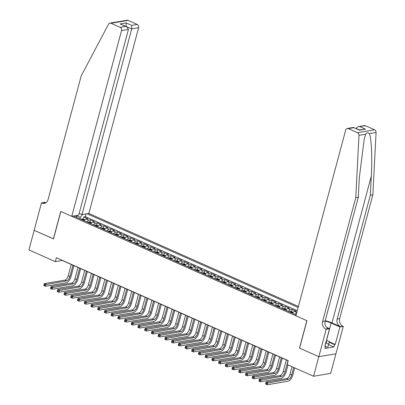 <?xml version="1.0" encoding="UTF-8"?>
<svg xmlns="http://www.w3.org/2000/svg" width="405" height="405" viewBox="0 0 405 405"><rect width="100%" height="100%" fill="white"/><g stroke="black" fill="none" stroke-linecap="round" stroke-linejoin="round"><path stroke-width="0.61" d="M298.419 306.464L88.862 213.45L138.631 27.707L131.726 28.871L125.995 26.421M335.892 353.813L330.652 373.385L313.556 376.26L318.806 356.668L299.482 348.092L306.833 320.659L60.851 211.476L53.501 238.91L34.177 230.329L28.927 249.925L55.308 261.63L62.238 260.466L288.193 360.759M292.531 313.207A3.367 1.64 113.9 0 1 294.486 311.48L296.171 311.197L292.142 309.41L291.549 311.622L289.955 311.48A2.233 1.088 113.9 0 0 289.352 311.799M285.808 310.225A3.367 1.64 113.9 0 1 287.768 308.499L289.453 308.215L285.419 306.423L284.826 308.64M279.091 307.243A3.367 1.64 113.9 0 1 281.045 305.517L282.731 305.233L278.701 303.441L278.103 305.654L276.514 305.512A2.233 1.088 113.9 0 0 275.911 305.836M272.368 304.261A3.367 1.64 113.9 0 1 274.322 302.535L276.007 302.246L271.978 300.459L271.385 302.672L269.791 302.53A2.233 1.088 113.9 0 0 269.193 302.849M265.645 301.274A3.367 1.64 113.9 0 1 267.604 299.548L269.29 299.265L265.255 297.478L264.662 299.69L263.073 299.548A2.233 1.088 113.9 0 0 262.47 299.867M258.927 298.293A3.367 1.64 113.9 0 1 260.881 296.566L262.567 296.283L258.537 294.491L257.945 296.703L256.35 296.561A2.233 1.088 113.9 0 0 255.752 296.885M252.204 295.311A3.367 1.64 113.9 0 1 254.163 293.584L255.849 293.301L251.814 291.509L251.221 293.721L249.627 293.579A2.233 1.088 113.9 0 0 249.029 293.898M245.486 292.329A3.367 1.64 113.9 0 1 247.44 290.598L249.126 290.314L245.096 288.527L244.498 290.739L242.909 290.598A2.233 1.088 113.9 0 0 242.306 290.917M238.763 289.342A3.367 1.64 113.9 0 1 240.717 287.616L242.408 287.332L238.373 285.545L237.781 287.758L236.186 287.616A2.233 1.088 113.9 0 0 235.589 287.935M232.045 286.36A3.367 1.64 113.9 0 1 233.999 284.634L235.685 284.35L231.65 282.558L231.058 284.771L229.468 284.629A2.233 1.088 113.9 0 0 228.865 284.953M225.322 283.378A3.367 1.64 113.9 0 1 227.276 281.652L228.962 281.369L224.932 279.577L224.34 281.789L222.745 281.647A2.233 1.088 113.9 0 0 222.148 281.966M218.599 280.397A3.367 1.64 113.9 0 1 220.558 278.665L222.244 278.382L218.209 276.595L217.617 278.807L216.022 278.665A2.233 1.088 113.9 0 0 215.425 278.984M211.881 277.41A3.367 1.64 113.9 0 1 213.835 275.683L215.521 275.4L211.491 273.613L210.899 275.825L209.304 275.683A2.233 1.088 113.9 0 0 208.707 276.002M205.158 274.428A3.367 1.64 113.9 0 1 207.117 272.702L208.803 272.418L204.768 270.626L204.176 272.838L202.581 272.697A2.233 1.088 113.9 0 0 201.984 273.021M198.44 271.446A3.367 1.64 113.9 0 1 200.394 269.72L202.08 269.436L198.05 267.644L197.453 269.857L195.863 269.715A2.233 1.088 113.9 0 0 195.261 270.034M191.717 268.464A3.367 1.64 113.9 0 1 193.671 266.733L195.362 266.45L191.327 264.662L190.735 266.875L189.14 266.733A2.233 1.088 113.9 0 0 188.543 267.052M184.994 265.477A3.367 1.64 113.9 0 1 186.953 263.751L188.639 263.468L184.604 261.676L184.012 263.893L182.422 263.746A2.233 1.088 113.9 0 0 181.82 264.07M178.276 262.496A3.367 1.64 113.9 0 1 180.23 260.769L181.916 260.486L177.886 258.694L177.294 260.906L175.699 260.764A2.233 1.088 113.9 0 0 175.102 261.088M171.553 259.514A3.367 1.64 113.9 0 1 173.512 257.788L175.198 257.499L171.163 255.712L170.571 257.924L168.976 257.782A2.233 1.088 113.9 0 0 168.379 258.101M164.835 256.527A3.367 1.64 113.9 0 1 166.789 254.801L168.475 254.517L164.445 252.73L163.853 254.942L162.258 254.801A2.233 1.088 113.9 0 0 161.656 255.12M158.112 253.545A3.367 1.64 113.9 0 1 160.066 251.819L161.757 251.535L157.722 249.743L157.13 251.956L155.535 251.814A2.233 1.088 113.9 0 0 154.938 252.138M151.394 250.563A3.367 1.64 113.9 0 1 153.348 248.837L155.034 248.554L150.999 246.761L150.407 248.974L148.817 248.832A2.233 1.088 113.9 0 0 148.215 249.151M144.671 247.582A3.367 1.64 113.9 0 1 146.625 245.85L148.311 245.567L144.281 243.78L143.689 245.992L142.094 245.85A2.233 1.088 113.9 0 0 141.497 246.169M137.948 244.595A3.367 1.64 113.9 0 1 139.907 242.868L141.593 242.585L137.558 240.798L136.966 243.01L135.371 242.868A2.233 1.088 113.9 0 0 134.774 243.187M131.23 241.613A3.367 1.64 113.9 0 1 133.184 239.887L134.87 239.603L130.84 237.811L130.248 240.023L128.653 239.881A2.233 1.088 113.9 0 0 128.056 240.206M124.507 238.631A3.367 1.64 113.9 0 1 126.466 236.905L128.152 236.621L124.117 234.829L123.525 237.041L121.93 236.9A2.233 1.088 113.9 0 0 121.333 237.219M117.789 235.649A3.367 1.64 113.9 0 1 119.743 233.918L121.429 233.634L117.399 231.847L116.802 234.06M111.066 232.662A3.367 1.64 113.9 0 1 113.02 230.936L114.711 230.653L110.676 228.865L110.084 231.078L108.489 230.936A2.233 1.088 113.9 0 0 107.892 231.255M104.343 229.681A3.367 1.64 113.9 0 1 106.302 227.954L107.988 227.671L103.953 225.879L103.361 228.091M97.625 226.699A3.367 1.64 113.9 0 1 99.579 224.972L101.265 224.689L97.235 222.897L96.643 225.109L95.048 224.967A2.233 1.088 113.9 0 0 94.451 225.286M90.902 223.717A3.367 1.64 113.9 0 1 92.861 221.986L94.547 221.702L90.512 219.915L89.92 222.127M313.556 376.26L287.175 364.551L288.228 360.632L56.356 257.712L55.308 261.63M73.573 216.022L296.176 314.827M298.156 307.446L87.065 213.749M297.27 310.736L85.339 216.67L83.794 216.928L83.202 219.145L81.607 218.999A2.233 1.088 113.9 0 0 81.005 219.323M84.184 220.73A3.367 1.64 113.9 0 1 86.138 219.004L87.824 218.72L83.794 216.928M86.872 221.925A3.367 1.64 -66.1 0 1 88.827 220.198L90.512 219.915M93.59 224.907A3.367 1.64 -66.1 0 1 95.55 223.18L97.235 222.897M100.313 227.888A3.367 1.64 -66.1 0 1 102.268 226.162L103.953 225.879M107.036 230.875A3.367 1.64 -66.1 0 1 108.991 229.149L110.676 228.865M113.754 233.857A3.367 1.64 -66.1 0 1 115.709 232.131L117.399 231.847M120.477 236.839A3.367 1.64 -66.1 0 1 122.431 235.113L124.117 234.829M127.195 239.826A3.367 1.64 -66.1 0 1 129.154 238.094L130.84 237.811M133.918 242.808A3.367 1.64 -66.1 0 1 135.872 241.081L137.558 240.798M140.636 245.789A3.367 1.64 -66.1 0 1 142.595 244.063L144.281 243.78M147.359 248.771A3.367 1.64 -66.1 0 1 149.313 247.045L150.999 246.761M154.082 251.758A3.367 1.64 -66.1 0 1 156.036 250.027L157.722 249.743M160.8 254.74A3.367 1.64 -66.1 0 1 162.759 253.014L164.445 252.73M167.523 257.722A3.367 1.64 -66.1 0 1 169.477 255.995L171.163 255.712M174.241 260.704A3.367 1.64 -66.1 0 1 176.2 258.977L177.886 258.694M180.964 263.69A3.367 1.64 -66.1 0 1 182.918 261.964L184.604 261.676M187.687 266.672A3.367 1.64 -66.1 0 1 189.641 264.946L191.327 264.662M194.405 269.654A3.367 1.64 -66.1 0 1 196.359 267.928L198.05 267.644M201.128 272.636A3.367 1.64 -66.1 0 1 203.082 270.91L204.768 270.626M207.846 275.623A3.367 1.64 -66.1 0 1 209.805 273.896L211.491 273.613M214.569 278.605A3.367 1.64 -66.1 0 1 216.523 276.878L218.209 276.595M221.287 281.586A3.367 1.64 -66.1 0 1 223.246 279.86L224.932 279.577M228.01 284.573A3.367 1.64 -66.1 0 1 229.964 282.842L231.65 282.558M234.733 287.555A3.367 1.64 -66.1 0 1 236.687 285.829L238.373 285.545M241.451 290.537A3.367 1.64 -66.1 0 1 243.41 288.811L245.096 288.527M248.174 293.519A3.367 1.64 -66.1 0 1 250.128 291.792L251.814 291.509M254.892 296.506A3.367 1.64 -66.1 0 1 256.851 294.774L258.537 294.491M261.615 299.487A3.367 1.64 -66.1 0 1 263.569 297.761L265.255 297.478M268.333 302.469A3.367 1.64 -66.1 0 1 270.292 300.743L271.978 300.459M275.056 305.451A3.367 1.64 -66.1 0 1 277.01 303.725L278.701 303.441M281.779 308.438A3.367 1.64 -66.1 0 1 283.733 306.707L285.419 306.423M288.497 311.42A3.367 1.64 -66.1 0 1 290.456 309.693L292.142 309.41M79.906 218.832L80.301 217.369L76.251 215.571M295.22 314.401A3.367 1.64 -66.1 0 1 296.708 312.842M85.339 216.67L86.078 213.916M82.529 214.513L80.301 217.369M76.808 217.455L76.14 215.592M292.04 366.707L290.01 374.281A4.212 2.05 -66.1 0 1 286.649 378.589L266.115 382.047L267.796 382.791L267.27 384.75L287.808 381.292A6.318 3.078 113.9 0 0 292.845 374.833L294.703 367.892M293.721 367.457L291.691 375.03A4.212 2.05 -66.1 0 1 288.33 379.333L266.536 383.257L265.862 382.958L265.65 383.743L266.323 384.041L266.536 383.257M266.323 384.041L267.27 384.75L265.589 384.006L265.65 383.743M266.115 382.047L265.862 382.958M325.802 342.64A5.473 1.468 15 0 0 325.924 342.615A5.473 1.468 15 0 0 326.258 341.223A5.473 1.468 15 0 0 326.192 341.172M326.44 340.256L329.422 341.577L327.888 347.05L325.397 346.771M329.422 341.577L328.728 343.911L325.554 343.561M327.888 347.05L328.728 343.911M365.421 125.742L358.182 126.643L364.373 125.601A2.526 2.101 80.4 0 1 365.421 125.742L374.595 129.813A2.526 2.101 80.4 0 1 376.073 132.47L372.858 194.81L370.327 195.235L337.147 319.064A5.893 4.901 -99.6 0 0 340.382 326.638L331.984 322.906A10.97 2.941 15 0 0 325.215 320.709M370.327 195.235L371.314 176.119C372.377 157.828 371.436 137.756 369.314 133.609C367.958 132.293 366.763 132.491 365.74 134.207L364.267 138.601L359.281 178.144L358.293 197.26L325.114 321.089A5.893 4.901 -99.6 0 0 328.349 328.663L325.817 329.088L326.187 329.25L318.841 356.683L299.584 348.133L306.934 320.704L295.913 315.814L345.683 130.076A2.526 2.101 -99.6 0 1 347.277 128.476A2.526 2.101 -99.6 0 1 348.325 128.618L357.499 132.688L374.595 129.813M372.858 194.81L339.679 318.639A5.893 4.901 -99.6 0 0 342.913 326.212L343.283 326.374L335.932 353.808L318.841 356.683M358.293 197.26L355.762 197.686L322.588 321.514A5.893 4.901 -99.6 0 0 325.817 329.088M365.74 134.207L358.982 135.346L355.762 197.686M329.336 341.881L335.229 344.493L334.49 344.62L329.23 342.286M324.942 345.84L325.574 346.118L324.947 348.472L333.862 346.969L334.49 344.62M325.574 346.118L324.835 346.245L329.538 328.688L326.187 329.25M343.283 326.374L339.932 326.941L331.163 323.048A9.472 2.541 15 0 0 325.114 321.099L322.588 321.514M335.229 344.493L339.932 326.941M355.843 128.441L358.182 126.643M326.607 327.387L329.538 328.688M358.982 135.346A2.526 2.101 -99.6 0 0 357.499 132.688M333.862 346.969L328.602 344.635M359.898 126.669L365.477 129.144L359.129 129.899M365.477 129.144L359.427 130.162L353.464 127.433L347.277 128.476M359.427 130.162L353.626 127.453M79.157 213.369L81.957 214.609L131.726 28.871L131.726 25.393L137.244 24.462L128.071 20.392L110.98 23.267A2.526 2.101 -99.6 0 0 109.927 23.125A2.526 2.101 -99.6 0 0 108.54 24.189L81.218 75.826L48.038 199.65A5.893 4.901 80.4 0 1 44.312 203.376A5.893 4.901 80.4 0 1 41.862 203.052L41.492 202.885L34.142 230.313L53.516 238.844M81.957 214.609L88.862 213.45M53.399 238.864L60.75 211.43L71.771 216.326L121.54 30.588A2.526 2.101 -99.6 0 0 120.153 27.337L110.98 23.267M41.492 202.885L44.844 202.323L45.861 202.773M71.771 216.326L78.676 215.161L128.446 29.423L121.54 30.588M109.927 23.125L127.023 20.25A2.526 2.101 80.4 0 1 128.071 20.392M137.244 24.462A2.526 2.101 80.4 0 1 138.631 27.707M45.542 202.961A5.893 4.901 80.4 0 1 44.393 202.621L41.862 203.052M126.127 26.477L126.147 22.918L131.726 25.393M120.153 27.337L125.671 26.411L126.689 26.725L128.446 29.423M125.671 26.411L120.098 23.936L126.689 26.725M286.335 359.934L283.292 371.299A4.212 2.05 -66.1 0 1 279.931 375.607L259.392 379.06L261.073 379.809L260.552 381.768L281.085 378.31A6.318 3.078 113.9 0 0 286.127 371.851L287.985 364.91M288.016 360.683L284.968 372.043A4.212 2.05 -66.1 0 1 281.612 376.351L259.813 380.275L259.139 379.976L258.932 380.756L259.6 381.054L259.813 380.275M259.6 381.054L260.552 381.768L258.871 381.019L258.932 380.756M259.392 379.06L259.139 379.976M293.169 312.341L291.549 311.622M279.612 356.952L276.569 368.317A4.212 2.05 -66.1 0 1 273.208 372.62L252.674 376.078L254.355 376.822L253.829 378.781L274.362 375.329A6.318 3.078 113.9 0 0 279.404 368.869L282.28 358.136M291.438 312.726A2.233 1.088 -66.1 0 1 291.666 312.559L290.861 312.199A2.233 1.088 113.9 0 0 290.633 312.366M281.293 357.696L278.25 369.061A4.212 2.05 -66.1 0 1 274.889 373.369L253.09 377.288L252.421 376.989L252.209 377.774L252.882 378.073L253.09 377.288M252.882 378.073L253.829 378.781L252.148 378.037L252.209 377.774M252.674 376.078L252.421 376.989M286.446 309.359L284.831 308.64L283.232 308.494A2.233 1.088 113.9 0 0 282.634 308.818M272.894 353.97L269.846 365.33A4.212 2.05 -66.1 0 1 266.49 369.638L245.951 373.096L247.632 373.84L247.106 375.8L267.644 372.347A6.318 3.078 113.9 0 0 272.681 365.882L275.557 355.155M284.715 309.739A2.233 1.088 -66.1 0 1 284.943 309.577L284.138 309.217A2.233 1.088 113.9 0 0 283.91 309.385M274.575 354.714L271.527 366.079A4.212 2.05 -66.1 0 1 268.171 370.388L246.372 374.306L245.698 374.007L245.491 374.792L246.159 375.091L246.372 374.306M246.159 375.091L247.106 375.8L245.43 375.055L245.491 374.792M245.951 373.096L245.698 374.007M279.728 306.372L278.108 305.654M266.171 350.988L263.128 362.348A4.212 2.05 -66.1 0 1 259.767 366.657L239.233 370.114L240.914 370.858L240.388 372.818L260.921 369.36A6.318 3.078 113.9 0 0 265.964 362.9L268.839 352.168M277.997 306.757A2.233 1.088 -66.1 0 1 278.225 306.59L277.415 306.236A2.233 1.088 113.9 0 0 277.192 306.398M267.852 351.732L264.809 363.093A4.212 2.05 -66.1 0 1 261.448 367.401L239.649 371.324L238.975 371.026L238.768 371.81L239.441 372.109L239.649 371.324M239.441 372.109L240.388 372.818L238.707 372.074L238.768 371.81M239.233 370.114L238.975 371.026M273.005 303.391L271.385 302.672M259.453 348.001L256.406 359.367A4.212 2.05 -66.1 0 1 253.044 363.675L232.51 367.127L234.191 367.877L233.665 369.836L254.203 366.378A6.318 3.078 113.9 0 0 259.24 359.918L262.116 349.186M271.274 303.775A2.233 1.088 -66.1 0 1 271.502 303.608L270.697 303.249A2.233 1.088 113.9 0 0 270.469 303.416M261.134 348.751L258.086 360.111A4.212 2.05 -66.1 0 1 254.725 364.419L232.931 368.342L232.257 368.044L232.045 368.823L232.718 369.122L232.931 368.342M232.718 369.122L233.665 369.836L231.984 369.087L232.045 368.823M232.51 367.127L232.257 368.044M266.287 300.409L264.667 299.69M252.73 345.019L249.688 356.385A4.212 2.05 -66.1 0 1 246.326 360.688L225.787 364.146L227.468 364.89L226.947 366.849L247.48 363.396A6.318 3.078 113.9 0 0 252.523 356.937L255.398 346.204M264.556 300.793A2.233 1.088 -66.1 0 1 264.784 300.626L263.974 300.267A2.233 1.088 113.9 0 0 263.746 300.434M254.411 345.764L251.368 357.129A4.212 2.05 -66.1 0 1 248.007 361.437L226.208 365.356L225.534 365.057L225.327 365.842L226 366.14L226.208 365.356M226 366.14L226.947 366.849L225.266 366.105L225.327 365.842M225.787 364.146L225.534 365.057M259.565 297.422L257.945 296.708M246.007 342.038L242.965 353.398A4.212 2.05 -66.1 0 1 239.603 357.706L219.07 361.164L220.75 361.908L220.224 363.867L240.762 360.409A6.318 3.078 113.9 0 0 245.8 353.95L248.675 343.217M257.833 297.807A2.233 1.088 -66.1 0 1 258.061 297.645L257.256 297.285A2.233 1.088 113.9 0 0 257.028 297.452M247.688 342.782L244.645 354.147A4.212 2.05 -66.1 0 1 241.284 358.45L219.485 362.374L218.816 362.075L218.604 362.86L219.277 363.158L219.485 362.374M219.277 363.158L220.224 363.867L218.543 363.123L218.604 362.86M219.07 361.164L218.816 362.075M252.841 294.44L251.227 293.721M239.289 339.051L236.242 350.416A4.212 2.05 -66.1 0 1 232.885 354.724L212.347 358.182L214.027 358.926L213.506 360.885L234.039 357.428A6.318 3.078 113.9 0 0 239.077 350.968L241.952 340.235M251.115 294.825A2.233 1.088 -66.1 0 1 251.338 294.658L250.533 294.303A2.233 1.088 113.9 0 0 250.305 294.465M240.97 339.8L237.922 351.16A4.212 2.05 -66.1 0 1 234.566 355.468L212.767 359.392L212.093 359.093L211.886 359.878L212.554 360.177L212.767 359.392M212.554 360.177L213.506 360.885L211.825 360.141L211.886 359.878M212.347 358.182L212.093 359.093M246.124 291.458L244.504 290.739M232.566 336.069L229.524 347.434A4.212 2.05 -66.1 0 1 226.162 351.742L205.629 355.195L207.309 355.944L206.783 357.904L227.316 354.446A6.318 3.078 113.9 0 0 232.359 347.986L235.234 337.254M244.392 291.843A2.233 1.088 -66.1 0 1 244.62 291.676L243.81 291.317A2.233 1.088 113.9 0 0 243.587 291.484M234.247 336.818L231.204 348.178A4.212 2.05 -66.1 0 1 227.843 352.487L206.044 356.405L205.375 356.111L205.163 356.891L205.836 357.19L206.044 356.405M205.836 357.19L206.783 357.904L205.102 357.154L205.163 356.891M205.629 355.195L205.375 356.111M239.401 288.476L237.781 287.758M225.848 333.087L222.801 344.452A4.212 2.05 -66.1 0 1 219.444 348.756L198.906 352.213L200.586 352.957L200.06 354.917L220.598 351.464A6.318 3.078 113.9 0 0 225.636 344.999L228.511 334.272M237.669 288.861A2.233 1.088 -66.1 0 1 237.897 288.694L237.092 288.335A2.233 1.088 113.9 0 0 236.864 288.502M227.529 333.831L224.481 345.197A4.212 2.05 -66.1 0 1 221.12 349.505L199.326 353.423L198.652 353.125L198.44 353.909L199.113 354.208L199.326 353.423M199.113 354.208L200.06 354.917L198.379 354.173L198.44 353.909M198.906 352.213L198.652 353.125M232.683 285.49L231.063 284.771M219.125 330.105L216.083 341.466A4.212 2.05 -66.1 0 1 212.721 345.774L192.188 349.231L193.863 349.976L193.342 351.935L213.875 348.477A6.318 3.078 113.9 0 0 218.918 342.017L221.793 331.285M230.951 285.874A2.233 1.088 -66.1 0 1 231.179 285.712L230.369 285.353A2.233 1.088 113.9 0 0 230.141 285.52M220.806 330.85L217.763 342.215A4.212 2.05 -66.1 0 1 214.402 346.518L192.603 350.441L191.929 350.143L191.722 350.927L192.395 351.226L192.603 350.441M192.395 351.226L193.342 351.935L191.661 351.191L191.722 350.927M192.188 349.231L191.929 350.143M225.96 282.508L224.34 281.789M212.407 327.118L209.36 338.484A4.212 2.05 -66.1 0 1 205.998 342.792L185.465 346.245L187.145 346.994L186.619 348.953L207.157 345.495A6.318 3.078 113.9 0 0 212.195 339.036L215.07 328.303M224.228 282.892A2.233 1.088 -66.1 0 1 224.456 282.725L223.651 282.371A2.233 1.088 113.9 0 0 223.423 282.533M214.083 327.868L211.04 339.228A4.212 2.05 -66.1 0 1 207.679 343.536L185.885 347.46L185.212 347.161L184.999 347.946L185.672 348.239L185.885 347.46M185.672 348.239L186.619 348.953L184.999 347.946M185.465 346.245L185.212 347.161M219.237 279.526L217.622 278.807M205.684 324.137L202.642 335.502A4.212 2.05 -66.1 0 1 199.28 339.81L178.742 343.263L180.422 344.012L179.901 345.971L200.434 342.514A6.318 3.078 113.9 0 0 205.477 336.054L208.352 325.321M217.51 279.911A2.233 1.088 -66.1 0 1 217.733 279.744L216.928 279.384A2.233 1.088 113.9 0 0 216.7 279.551M207.365 324.881L204.317 336.246A4.212 2.05 -66.1 0 1 200.961 340.554L179.162 344.473L178.489 344.174L178.281 344.959L178.954 345.257L179.162 344.473M178.954 345.257L179.901 345.971L178.22 345.222L178.281 344.959M178.742 343.263L178.489 344.174M212.519 276.544L210.899 275.825M198.961 321.155L195.919 332.515A4.212 2.05 -66.1 0 1 192.557 336.823L172.024 340.281L173.704 341.025L173.178 342.984L193.711 339.532A6.318 3.078 113.9 0 0 198.754 333.067L201.629 322.339M210.787 276.929A2.233 1.088 -66.1 0 1 211.015 276.762L210.21 276.402A2.233 1.088 113.9 0 0 209.982 276.569M200.642 321.899L197.599 333.264A4.212 2.05 -66.1 0 1 194.238 337.573L172.439 341.491L171.771 341.192L171.558 341.977L172.231 342.276L172.439 341.491M172.231 342.276L173.178 342.984L171.497 342.24L171.558 341.977M172.024 340.281L171.771 341.192M205.796 273.557L204.181 272.838M192.243 318.173L189.196 329.533A4.212 2.05 -66.1 0 1 185.839 333.841L165.301 337.299L166.981 338.043L166.455 340.003L186.994 336.545A6.318 3.078 113.9 0 0 192.031 330.085L194.906 319.353M204.064 273.942A2.233 1.088 -66.1 0 1 204.292 273.78L203.487 273.421A2.233 1.088 113.9 0 0 203.259 273.588M193.924 318.917L190.876 330.283A4.212 2.05 -66.1 0 1 187.52 334.586L165.721 338.509L165.048 338.21L164.84 338.995L165.508 339.294L165.721 338.509M165.508 339.294L166.455 340.003L164.779 339.258L164.84 338.995M165.301 337.299L165.048 338.21M199.078 270.575L197.458 269.857M185.52 315.186L182.478 326.551A4.212 2.05 -66.1 0 1 179.116 330.86L158.583 334.312L160.264 335.062L159.737 337.021L180.271 333.563A6.318 3.078 113.9 0 0 185.313 327.103L188.188 316.371M197.346 270.96A2.233 1.088 -66.1 0 1 197.574 270.793L196.764 270.439A2.233 1.088 113.9 0 0 196.541 270.601M187.201 315.935L184.159 327.296A4.212 2.05 -66.1 0 1 180.797 331.604L158.998 335.527L158.325 335.229L158.117 336.008L158.79 336.307L158.998 335.527M158.79 336.307L159.737 337.021L158.056 336.272L158.117 336.008M158.583 334.312L158.325 335.229M192.355 267.594L190.735 266.875M178.802 312.204L175.755 323.57A4.212 2.05 -66.1 0 1 172.398 327.873L151.86 331.33L153.541 332.075L153.014 334.034L173.553 330.581A6.318 3.078 113.9 0 0 178.59 324.121L181.465 313.389M190.623 267.978A2.233 1.088 -66.1 0 1 190.851 267.811L190.046 267.452A2.233 1.088 113.9 0 0 189.818 267.619M180.483 312.949L177.436 324.314A4.212 2.05 -66.1 0 1 174.074 328.622L152.28 332.54L151.607 332.242L151.394 333.026L152.067 333.325L152.28 332.54M152.067 333.325L153.014 334.034L151.333 333.29L151.394 333.026M151.86 331.33L151.607 332.242M185.637 264.612L184.017 263.893M172.079 309.223L169.037 320.583A4.212 2.05 -66.1 0 1 165.675 324.891L145.137 328.349L146.818 329.093L146.296 331.052L166.83 327.599A6.318 3.078 113.9 0 0 171.872 321.135L174.747 310.407M183.905 264.992A2.233 1.088 -66.1 0 1 184.133 264.829L183.323 264.47A2.233 1.088 113.9 0 0 183.095 264.637M173.76 309.967L170.718 321.332A4.212 2.05 -66.1 0 1 167.356 325.64L145.557 329.559L144.884 329.26L144.676 330.045L145.349 330.343L145.557 329.559M145.349 330.343L146.296 331.052L144.615 330.308L144.676 330.045M145.137 328.349L144.884 329.26M178.914 261.625L177.294 260.906M165.356 306.241L162.314 317.601A4.212 2.05 -66.1 0 1 158.952 321.909L138.419 325.367L140.1 326.111L139.573 328.07L160.112 324.613A6.318 3.078 113.9 0 0 165.149 318.153L168.024 307.42M177.182 262.01A2.233 1.088 -66.1 0 1 177.41 261.843L176.605 261.488A2.233 1.088 113.9 0 0 176.377 261.65M167.037 306.985L163.995 318.345A4.212 2.05 -66.1 0 1 160.633 322.653L138.834 326.577L138.166 326.278L137.953 327.063L138.626 327.361L138.834 326.577M138.626 327.361L139.573 328.07L137.892 327.326L137.953 327.063M138.419 325.367L138.166 326.278M172.191 258.643L170.576 257.924M158.638 303.254L155.591 314.619A4.212 2.05 -66.1 0 1 152.234 318.927L131.696 322.38L133.377 323.129L132.855 325.088L153.389 321.631A6.318 3.078 113.9 0 0 158.431 315.171L161.301 304.438M170.465 259.028A2.233 1.088 -66.1 0 1 170.687 258.861L169.882 258.501A2.233 1.088 113.9 0 0 169.654 258.668M160.319 304.003L157.272 315.363A4.212 2.05 -66.1 0 1 153.915 319.672L132.116 323.595L131.443 323.296L131.235 324.076L131.903 324.375L132.116 323.595M131.903 324.375L132.855 325.088L131.174 324.339L131.235 324.076M131.696 322.38L131.443 323.296M165.473 255.661L163.853 254.942M151.915 300.272L148.873 311.637A4.212 2.05 -66.1 0 1 145.511 315.94L124.978 319.398L126.659 320.142L126.132 322.102L146.666 318.649A6.318 3.078 113.9 0 0 151.708 312.189L154.583 301.457M163.742 256.046A2.233 1.088 -66.1 0 1 163.969 255.879L163.159 255.52A2.233 1.088 113.9 0 0 162.937 255.687M153.596 301.016L150.554 312.382A4.212 2.05 -66.1 0 1 147.192 316.69L125.393 320.608L124.725 320.309L124.512 321.094L125.185 321.393L125.393 320.608M125.185 321.393L126.132 322.102L124.451 321.357L124.512 321.094M124.978 319.398L124.725 320.309M158.75 252.674L157.135 251.961M145.198 297.29L142.15 308.65A4.212 2.05 -66.1 0 1 138.793 312.959L118.255 316.416L119.936 317.161L119.409 319.12L139.948 315.662A6.318 3.078 113.9 0 0 144.985 309.202L147.86 298.47M157.019 253.059A2.233 1.088 -66.1 0 1 157.246 252.897L156.441 252.538A2.233 1.088 113.9 0 0 156.214 252.705M146.878 298.034L143.831 309.4A4.212 2.05 -66.1 0 1 140.474 313.703L118.675 317.626L118.002 317.328L117.794 318.112L118.462 318.411L118.675 317.626M118.462 318.411L119.409 319.12L117.728 318.376L117.794 318.112M118.255 316.416L118.002 317.328M152.032 249.693L150.412 248.974M138.475 294.303L135.432 305.669A4.212 2.05 -66.1 0 1 132.07 309.977L111.537 313.435L113.213 314.179L112.691 316.138L133.225 312.68A6.318 3.078 113.9 0 0 138.267 306.22L141.143 295.488M150.301 250.077A2.233 1.088 -66.1 0 1 150.528 249.91L149.718 249.556A2.233 1.088 113.9 0 0 149.496 249.718M140.155 295.053L137.113 306.413A4.212 2.05 -66.1 0 1 133.751 310.721L111.952 314.644L111.279 314.346L111.071 315.13L111.745 315.429L111.952 314.644M111.745 315.429L112.691 316.138L111.01 315.394L111.071 315.13M111.537 313.435L111.279 314.346M145.309 246.711L143.689 245.992M131.757 291.322L128.709 302.687A4.212 2.05 -66.1 0 1 125.347 306.995L104.814 310.448L106.495 311.197L105.968 313.156L126.507 309.698A6.318 3.078 113.9 0 0 131.544 303.239L134.419 292.506M143.578 247.096A2.233 1.088 -66.1 0 1 143.805 246.928L143 246.569A2.233 1.088 113.9 0 0 142.773 246.736M133.432 292.071L130.39 303.431A4.212 2.05 -66.1 0 1 127.028 307.739L105.234 311.658L104.561 311.364L104.348 312.144L105.022 312.442L105.234 311.658M105.022 312.442L105.968 313.156L104.287 312.407L104.348 312.144M104.814 310.448L104.561 311.364M138.586 243.729L136.971 243.01M125.034 288.34L121.991 299.705A4.212 2.05 -66.1 0 1 118.63 304.008L98.091 307.466L99.772 308.21L99.25 310.169L119.784 306.717A6.318 3.078 113.9 0 0 124.826 300.252L127.702 289.524M136.86 244.114A2.233 1.088 -66.1 0 1 137.082 243.947L136.277 243.587A2.233 1.088 113.9 0 0 136.05 243.754M126.714 289.084L123.667 300.449A4.212 2.05 -66.1 0 1 120.31 304.757L98.511 308.676L97.838 308.377L97.63 309.162L98.304 309.46L98.511 308.676M98.304 309.46L99.25 310.169L97.57 309.425L97.63 309.162M98.091 307.466L97.838 308.377M131.868 240.742L130.248 240.023M118.311 285.358L115.268 296.718A4.212 2.05 -66.1 0 1 111.907 301.026L91.373 304.484L93.054 305.228L92.527 307.187L113.061 303.73A6.318 3.078 113.9 0 0 118.103 297.27L120.979 286.537M130.137 241.127A2.233 1.088 -66.1 0 1 130.364 240.965L129.559 240.605A2.233 1.088 113.9 0 0 129.332 240.773M119.991 286.102L116.949 297.467A4.212 2.05 -66.1 0 1 113.587 301.771L91.788 305.694L91.12 305.395L90.907 306.18L91.581 306.479L91.788 305.694M91.581 306.479L92.527 307.187L90.847 306.443L90.907 306.18M91.373 304.484L91.12 305.395M125.145 237.76L123.53 237.041M111.593 282.371L108.545 293.736A4.212 2.05 -66.1 0 1 105.189 298.045L84.65 301.497L86.331 302.246L85.804 304.206L106.343 300.748A6.318 3.078 113.9 0 0 111.38 294.288L114.256 283.556M123.414 238.145A2.233 1.088 -66.1 0 1 123.641 237.978L122.836 237.624A2.233 1.088 113.9 0 0 122.609 237.786M113.273 283.12L110.226 294.481A4.212 2.05 -66.1 0 1 106.869 298.789L85.07 302.712L84.397 302.413L84.189 303.198L84.858 303.492L85.07 302.712M84.858 303.492L85.804 304.206L84.189 303.198M84.65 301.497L84.397 302.413M118.427 234.778L116.807 234.06L115.212 233.918A2.233 1.088 113.9 0 0 114.61 234.237M104.87 279.389L101.827 290.755A4.212 2.05 -66.1 0 1 98.466 295.063L77.932 298.515L79.613 299.265L79.086 301.224L99.62 297.766A6.318 3.078 113.9 0 0 104.662 291.306L107.538 280.574M116.696 235.163A2.233 1.088 -66.1 0 1 116.924 234.996L116.114 234.637A2.233 1.088 113.9 0 0 115.891 234.804M106.55 280.133L103.508 291.499A4.212 2.05 -66.1 0 1 100.146 295.807L78.347 299.725L77.674 299.427L77.466 300.211L78.14 300.51L78.347 299.725M78.14 300.51L79.086 301.224L77.406 300.475L77.466 300.211M77.932 298.515L77.674 299.427M111.704 231.797L110.084 231.078M98.152 276.407L95.104 287.768A4.212 2.05 -66.1 0 1 91.748 292.076L71.209 295.534L72.89 296.278L72.363 298.237L92.902 294.784A6.318 3.078 113.9 0 0 97.939 288.32L100.815 277.592M109.973 232.181A2.233 1.088 -66.1 0 1 110.201 232.014L109.396 231.655A2.233 1.088 113.9 0 0 109.168 231.822M99.832 277.152L96.785 288.517A4.212 2.05 -66.1 0 1 93.423 292.825L71.629 296.743L70.956 296.445L70.743 297.229L71.417 297.528L71.629 296.743M71.417 297.528L72.363 298.237L70.683 297.493L70.743 297.229M71.209 295.534L70.956 296.445M104.986 228.81L103.366 228.091L101.771 227.949A2.233 1.088 113.9 0 0 101.169 228.273M91.429 273.426L88.386 284.786A4.212 2.05 -66.1 0 1 85.025 289.094L64.491 292.552L66.167 293.296L65.645 295.255L86.179 291.797A6.318 3.078 113.9 0 0 91.221 285.338L94.097 274.605M103.255 229.195A2.233 1.088 -66.1 0 1 103.483 229.033L102.673 228.673A2.233 1.088 113.9 0 0 102.445 228.84M93.109 274.17L90.067 285.535A4.212 2.05 -66.1 0 1 86.705 289.838L64.906 293.762L64.233 293.463L64.025 294.248L64.699 294.546L64.906 293.762M64.699 294.546L65.645 295.255L63.965 294.511L64.025 294.248M64.491 292.552L64.233 293.463M98.263 225.828L96.643 225.109M84.711 270.439L81.663 281.804A4.212 2.05 -66.1 0 1 78.302 286.112L57.768 289.565L59.449 290.314L58.922 292.273L79.461 288.816A6.318 3.078 113.9 0 0 84.498 282.356L87.374 271.623M96.532 226.213A2.233 1.088 -66.1 0 1 96.76 226.046L95.955 225.691A2.233 1.088 113.9 0 0 95.727 225.853M86.386 271.188L83.344 282.548A4.212 2.05 -66.1 0 1 79.982 286.856L58.188 290.78L57.515 290.481L57.302 291.261L57.976 291.559L58.188 290.78M57.976 291.559L58.922 292.273L57.242 291.524L57.302 291.261M57.768 289.565L57.515 290.481M91.54 222.846L89.925 222.127L88.325 221.986A2.233 1.088 113.9 0 0 87.728 222.304M77.988 267.457L74.94 278.822A4.212 2.05 -66.1 0 1 71.584 283.125L51.045 286.583L52.726 287.327L52.205 289.286L72.738 285.834A6.318 3.078 113.9 0 0 77.78 279.374L80.656 268.642M89.814 223.231A2.233 1.088 -66.1 0 1 90.037 223.064L89.232 222.704A2.233 1.088 113.9 0 0 89.004 222.871M79.669 268.201L76.621 279.566A4.212 2.05 -66.1 0 1 73.264 283.875L51.465 287.793L50.792 287.494L50.584 288.279L51.253 288.578L51.465 287.793M51.253 288.578L52.205 289.286L50.524 288.542L50.584 288.279M51.045 286.583L50.792 287.494M84.822 219.864L83.202 219.145M71.265 264.475L68.222 275.835A4.212 2.05 -66.1 0 1 64.861 280.144L44.327 283.601L46.008 284.345L45.481 286.305L66.015 282.852A6.318 3.078 113.9 0 0 71.057 276.387L73.933 265.66M83.091 220.244A2.233 1.088 -66.1 0 1 83.319 220.082L82.514 219.723A2.233 1.088 113.9 0 0 82.286 219.89M72.946 265.219L69.903 276.585A4.212 2.05 -66.1 0 1 66.541 280.893L44.742 284.811L44.074 284.512L43.861 285.297L44.535 285.596L44.742 284.811M44.535 285.596L45.481 286.305L43.801 285.56L43.861 285.297M44.327 283.601L44.074 284.512M86.138 219.004L88.827 220.198M92.861 221.986L95.55 223.18M99.579 224.972L102.268 226.162M106.302 227.954L108.991 229.149M113.02 230.936L115.709 232.131M119.743 233.918L122.431 235.113M126.466 236.905L129.154 238.094M133.184 239.887L135.872 241.081M139.907 242.868L142.595 244.063M146.625 245.85L149.313 247.045M153.348 248.837L156.036 250.027M160.066 251.819L162.759 253.014M166.789 254.801L169.477 255.995M173.512 257.788L176.2 258.977M180.23 260.769L182.918 261.964M186.953 263.751L189.641 264.946M193.671 266.733L196.359 267.928M200.394 269.72L203.082 270.91M207.117 272.702L209.805 273.896M213.835 275.683L216.523 276.878M220.558 278.665L223.246 279.86M227.276 281.652L229.964 282.842M233.999 284.634L236.687 285.829M240.717 287.616L243.41 288.811M247.44 290.598L250.128 291.792M254.163 293.584L256.851 294.774M260.881 296.566L263.569 297.761M267.604 299.548L270.292 300.743M274.322 302.535L277.01 303.725M281.045 305.517L283.733 306.707M287.768 308.499L290.456 309.693M294.486 311.48L296.799 312.508M291.691 375.03L290.01 374.281M288.33 379.333L286.649 378.589M371.314 176.119L331.984 322.906M337.147 319.064L339.679 318.639M353.849 127.686L348.325 128.618M376.073 132.47L369.314 133.609M340.382 326.638L342.913 326.212M326.541 340.296L331.163 323.048M359.275 129.873L355.868 128.36M120.098 23.936L126.147 22.918M284.968 372.043L283.292 371.299M281.612 376.351L279.931 375.607M292.84 312.746L289.995 311.48M278.25 369.061L276.569 368.317M274.889 373.369L273.208 372.62M286.117 309.764L283.272 308.499M271.527 366.079L269.846 365.33M268.171 370.388L266.49 369.638M279.399 306.777L276.554 305.517M264.809 363.093L263.128 362.348M261.448 367.401L259.767 366.657M272.676 303.796L269.831 302.535M258.086 360.111L256.406 359.367M254.725 364.419L253.044 363.675M265.953 300.814L263.108 299.548M251.368 357.129L249.688 356.385M248.007 361.437L246.326 360.688M259.235 297.827L256.39 296.566M244.645 354.147L242.965 353.398M241.284 358.45L239.603 357.706M252.512 294.845L249.667 293.584M237.922 351.16L236.242 350.416M234.566 355.468L232.885 354.724M245.794 291.863L242.949 290.603M231.204 348.178L229.524 347.434M227.843 352.487L226.162 351.742M239.071 288.881L236.226 287.616M224.481 345.197L222.801 344.452M221.12 349.505L219.444 348.756M232.348 285.895L229.508 284.634M217.763 342.215L216.083 341.466M214.402 346.518L212.721 345.774M225.631 282.913L222.785 281.652M211.04 339.228L209.36 338.484M207.679 343.536L205.998 342.792M218.908 279.931L216.062 278.665M204.317 336.246L202.642 335.502M200.961 340.554L199.28 339.81M212.19 276.949L209.344 275.683M197.599 333.264L195.919 332.515M194.238 337.573L192.557 336.823M205.467 273.962L202.621 272.702M190.876 330.283L189.196 329.533M187.52 334.586L185.839 333.841M198.749 270.98L195.904 269.72M184.159 327.296L182.478 326.551M180.797 331.604L179.116 330.86M192.026 267.999L189.181 266.733M177.436 324.314L175.755 323.57M174.074 328.622L172.398 327.873M185.303 265.017L182.458 263.751M170.718 321.332L169.037 320.583M167.356 325.64L165.675 324.891M178.585 262.03L175.74 260.769M163.995 318.345L162.314 317.601M160.633 322.653L158.952 321.909M171.862 259.048L169.017 257.788M157.272 315.363L155.591 314.619M153.915 319.672L152.234 318.927M165.144 256.066L162.299 254.801M150.554 312.382L148.873 311.637M147.192 316.69L145.511 315.94M158.421 253.079L155.576 251.819M143.831 309.4L142.15 308.65M140.474 313.703L138.793 312.959M151.703 250.098L148.858 248.837M137.113 306.413L135.432 305.669M133.751 310.721L132.07 309.977M144.98 247.116L142.135 245.855M130.39 303.431L128.709 302.687M127.028 307.739L125.347 306.995M138.257 244.134L135.412 242.868M123.667 300.449L121.991 299.705M120.31 304.757L118.63 304.008M131.539 241.147L128.694 239.887M116.949 297.467L115.268 296.718M113.587 301.771L111.907 301.026M124.816 238.165L121.971 236.905M110.226 294.481L108.545 293.736M106.869 298.789L105.189 298.045M118.098 235.183L115.253 233.918M103.508 291.499L101.827 290.755M100.146 295.807L98.466 295.063M111.375 232.202L108.53 230.936M96.785 288.517L95.104 287.768M93.423 292.825L91.748 292.076M104.652 229.215L101.807 227.954M90.067 285.535L88.386 284.786M86.705 289.838L85.025 289.094M97.934 226.233L95.089 224.972M83.344 282.548L81.663 281.804M79.982 286.856L78.302 286.112M91.211 223.251L88.366 221.986M76.621 279.566L74.94 278.822M73.264 283.875L71.584 283.125M84.493 220.269L81.648 219.004M69.903 276.585L68.222 275.835M66.541 280.893L64.861 280.144"/></g></svg>
